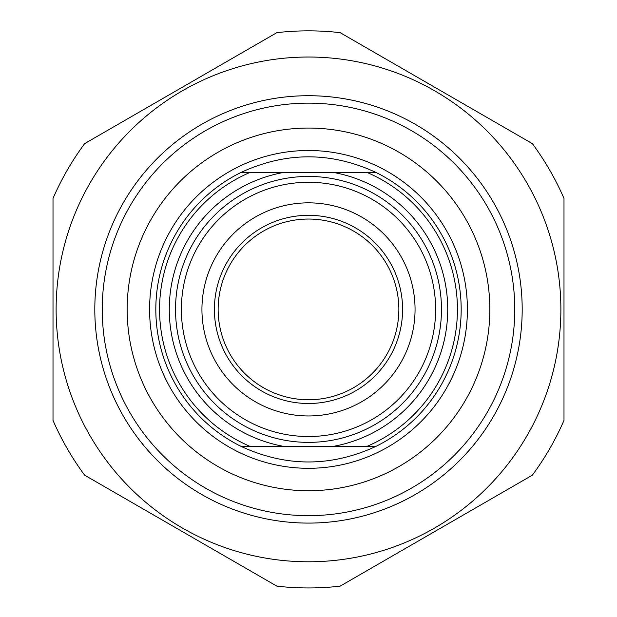 <?xml version="1.0" encoding="UTF-8"?>
<svg xmlns="http://www.w3.org/2000/svg" width="617" height="617" viewBox="0 0 617 617"><rect width="100%" height="100%" fill="white"/><g stroke="black" fill="none" stroke-linecap="round" stroke-linejoin="round"><path stroke-width="0.93" d="M563.992 198.435A278.552 278.552 0 0 0 532.348 143.622L340.144 32.655A278.552 278.552 0 0 0 276.856 32.655L84.652 143.622A278.552 278.552 0 0 0 53.008 198.435L53.008 420.37A278.552 278.552 0 0 0 84.652 475.183L276.856 586.15A278.552 278.552 0 0 0 340.144 586.15L532.348 475.183A278.552 278.552 0 0 0 563.992 420.37L563.992 198.435M308.5 57.026A252.376 252.376 0 0 0 89.935 435.594A252.376 252.376 0 0 0 527.065 435.594A252.376 252.376 0 0 0 308.5 57.026M94.81 309.402A213.69 213.69 0 0 0 415.341 494.464A213.69 213.69 0 0 0 415.341 124.341A213.69 213.69 0 0 0 94.81 309.402M241.309 172.305C286.103 151.674 330.897 151.674 375.691 172.305L241.309 172.305A152.677 152.677 0 0 0 241.309 446.5L375.691 446.5C330.897 467.123 286.103 467.123 241.309 446.5M375.691 446.5A152.677 152.677 0 0 0 375.691 172.305M366.691 172.305A148.936 148.936 0 0 1 366.691 446.5M250.309 446.5A148.936 148.936 0 0 1 250.309 172.305M398.86 309.402A90.36 90.36 0 0 1 308.5 399.762A90.36 90.36 0 0 1 218.14 309.402A90.36 90.36 0 0 1 308.5 219.043A90.36 90.36 0 0 1 398.86 309.402M214.4 309.402A94.1 94.1 0 0 0 355.546 390.893A94.1 94.1 0 0 0 355.546 227.912A94.1 94.1 0 0 0 214.4 309.402M201.936 309.402A106.564 106.564 0 0 1 361.778 217.115A106.564 106.564 0 0 1 361.778 401.682A106.564 106.564 0 0 1 201.936 309.402M181.375 309.402A127.125 127.125 0 0 0 308.5 436.527A127.125 127.125 0 0 0 435.625 309.402A127.125 127.125 0 0 0 308.5 182.277A127.125 127.125 0 0 0 181.375 309.402M127.164 309.402A181.336 181.336 0 0 1 399.168 152.36A181.336 181.336 0 0 1 399.168 466.444A181.336 181.336 0 0 1 127.164 309.402M102.237 309.402A206.263 206.263 0 0 0 308.5 515.665A206.263 206.263 0 0 0 514.763 309.402A206.263 206.263 0 0 0 308.5 103.139A206.263 206.263 0 0 0 102.237 309.402M308.5 176.431A132.971 132.971 0 0 1 441.471 309.402A132.971 132.971 0 0 1 308.5 442.374A132.971 132.971 0 0 1 175.529 309.402A132.971 132.971 0 0 1 308.5 176.431M332.609 446.5A139.195 139.195 0 0 0 332.609 172.305M284.391 172.305A139.195 139.195 0 0 0 284.391 446.5M308.5 150.494A158.908 158.908 0 0 0 170.886 388.857A158.908 158.908 0 0 0 446.114 388.857A158.908 158.908 0 0 0 308.5 150.494"/></g></svg>
